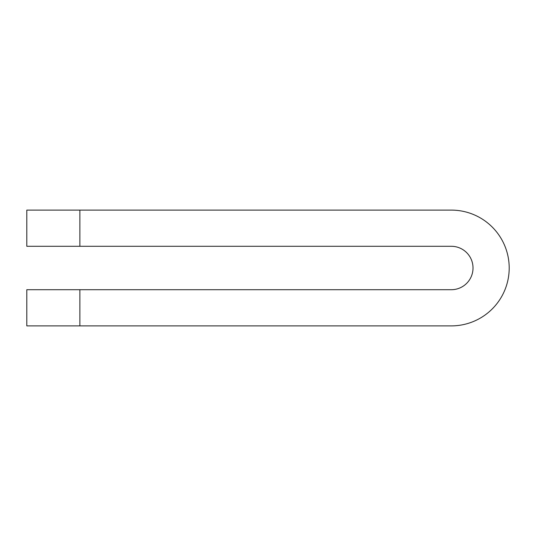 <?xml version="1.0" encoding="UTF-8"?>
<svg xmlns="http://www.w3.org/2000/svg" width="536" height="536" viewBox="0 0 536 536"><rect width="100%" height="100%" fill="white"/><g stroke="black" fill="none" stroke-linecap="round" stroke-linejoin="round"><path stroke-width="0.8" d="M79.871 246.292L451.312 246.292A21.708 21.708 0 0 1 473.02 268A21.708 21.708 0 0 1 451.312 289.708L79.871 289.708L79.871 325.888L451.312 325.888A57.888 57.888 0 0 0 509.2 268A57.888 57.888 0 0 0 451.312 210.112L26.8 210.112L26.8 246.292L79.871 246.292L79.871 210.112M79.871 325.888L26.8 325.888L26.8 289.708L79.871 289.708"/></g></svg>
